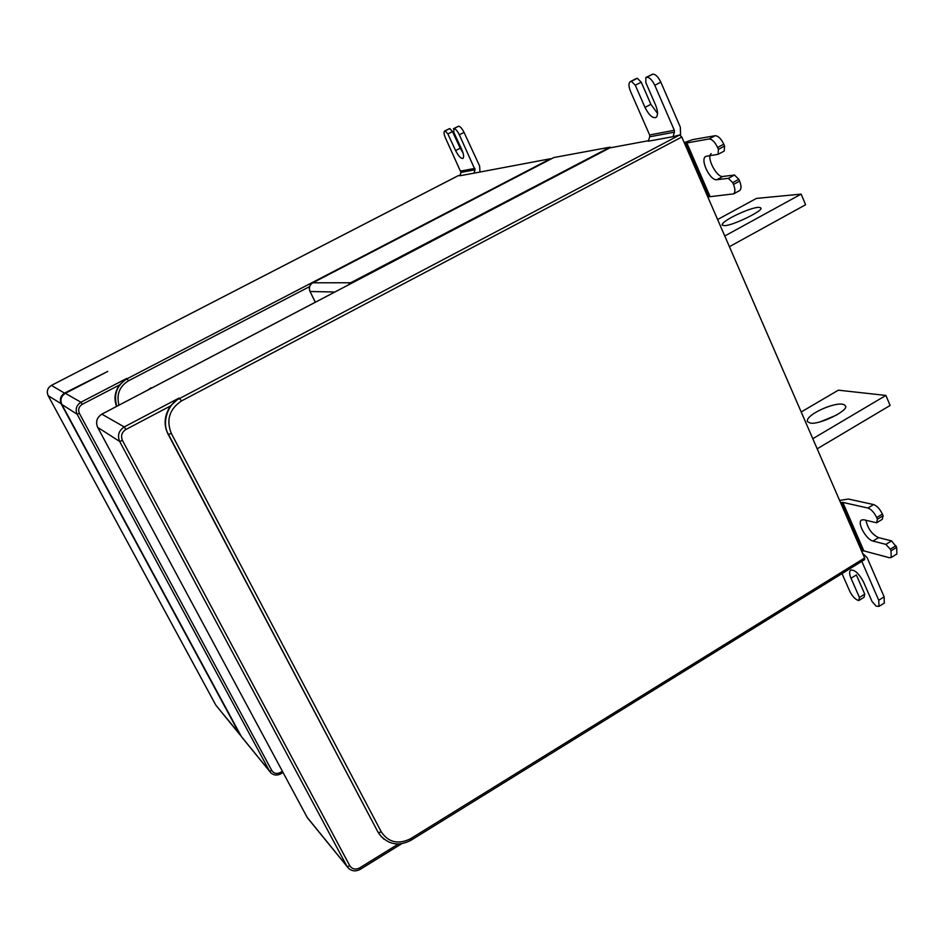 <?xml version="1.0" encoding="UTF-8"?>
<svg xmlns="http://www.w3.org/2000/svg" width="945" height="945" viewBox="0 0 945 945"><rect width="100%" height="100%" fill="white"/><g stroke="black" fill="none" stroke-linecap="round" stroke-linejoin="round"><path stroke-width="1.42" d="M711.195 153.645C705.915 157.142 716.936 177.979 722.901 176.455L734.501 175.014L728.382 178.321L716.842 179.715C710.203 181.015 699.631 159.422 705.773 156.362L718.07 154.342L724.224 151.058L724.579 146.062L718.401 149.357L717.609 147.491C714.893 141.939 712.034 139.104 708.998 138.974L715.164 135.714C718.212 135.832 721.082 138.655 723.787 144.207L724.579 146.062M734.501 175.014L738.825 179.326L732.694 182.645L728.382 178.321M684.617 143.534L685.42 143.215L708.679 196.843L733.556 193.89C735.352 192.272 735.34 189.142 733.485 184.476L732.694 182.645M738.825 179.326L739.616 181.168C741.459 185.822 741.471 188.965 739.651 190.583L739.557 190.63M685.42 143.215L708.998 138.974M718.07 154.342L718.401 149.357M715.164 135.714L692.791 139.588L684.227 142.624M708.679 196.843L707.899 197.151M724.555 225.654L722.134 225.123C720.858 220.551 757.051 204.214 760.619 207.9C765.379 209.743 732.753 225.76 724.555 225.654M724.768 235.99L801.136 194.115L756.378 198.426L717.621 219.535M801.136 194.115L805.612 204.734L729.422 246.692M876.594 522.798L877.409 519.242L883.102 515.746L882.276 519.313L876.594 522.798L863.73 519.75L861.474 520.022C856.772 522.833 866.4 539.678 872.944 541.06L885.89 544.379L891.548 540.883L878.543 537.611C871.999 534.433 867.793 528.645 865.927 520.27M882.394 514.08L876.688 517.565C874.172 512.45 871.243 509.272 867.888 508.032L873.582 504.559C876.948 505.788 879.878 508.965 882.394 514.08L883.102 515.746M876.688 517.565L877.409 519.242M873.582 504.559L848.374 499.031L839.609 500.437M891.548 540.883L896.675 547.344L896.852 554.018L891.218 557.515L891.017 550.852L896.675 547.344M861.651 551.171L863.86 550.876L889.316 557.704L891.218 557.515M895.966 545.69L890.308 549.199L891.017 550.852M890.308 549.199L885.89 544.379M840.613 502.752L842.798 502.397L867.888 508.032M820.142 421.883L836.526 415.091M810.149 423.029C819.079 425.344 850.736 409.669 845.149 405.629C840.436 399.133 804.939 414.347 807.396 421.6L810.149 423.029M812.806 438.704L885.902 395.435L838.369 390.179L801.195 411.973M885.902 395.435L890.119 405.464L817.189 448.804M884.284 603.064L884.142 596.838L878.732 600.24L879.039 606.371L876.192 606.17L872.034 601.492L863.529 582.002C858.863 573.402 854.552 569.457 850.606 570.189C849.189 571.642 849.331 574.324 851.02 578.257L859.454 597.5L858.745 600.583L857.8 600.276C854.729 598.87 852.036 595.822 849.72 591.145L842.019 573.591M858.745 600.583L864.049 597.264L864.769 594.181L856.359 574.938L851.02 578.257M859.454 597.5L864.769 594.181M878.732 600.24L861.805 561.354M862.561 553.274L867.073 557.55L884.142 596.838M282.366 771.25L280.181 772.549C276.672 774.179 273.885 773.518 271.806 770.541L79.392 413.355C77.868 409.61 78.825 406.598 82.239 404.33L80.927 402.227L126.665 378.461L119.365 385.028C114.711 392.045 113.79 399.168 116.613 406.409M458.077 175.77L90.519 365.254M447.871 133.942L445.189 130.906L449.808 128.579L452.49 131.603L463.085 153.055L460.215 148.211L455.608 150.562L447.871 133.942L452.49 131.603L460.215 148.211M449.808 128.579L449.076 128.827L449.808 128.579L452.49 131.603M445.189 130.906L444.587 131.083C443.618 132.087 443.949 134.462 445.579 138.23L460.983 172.403L475.051 169.793L473.988 173.159L459.931 175.758L460.983 172.403M479.965 171.707L479.611 165.977L464.042 132.406L459.341 134.792C457.297 130.753 455.466 128.697 453.872 128.626L453.813 132.418L461.621 149.204C463.735 154.082 464.149 157.153 462.885 158.453C460.888 158.713 458.455 156.079 455.608 150.562M458.089 126.382L458.549 126.252C460.168 126.323 461.987 128.366 464.042 132.406C461.987 128.366 460.168 126.323 458.549 126.252L453.399 128.744M459.341 134.792L475.051 169.793M116.778 406.326C113.412 394.337 116.896 385.123 127.244 378.685L550.557 158.725L473.988 173.159M460.05 175.368L458.16 175.723M553.664 157.626L312.783 282.803C309.582 284.941 308.672 287.847 310.043 291.532L315.205 301.927M334.235 291.981L309.984 291.509C308.59 287.847 309.499 284.953 312.724 282.815L350.689 282.756L610.045 147.16L553.817 157.543M170.372 406.043C164.241 415.729 163.485 425.144 168.127 434.263L377.858 831.883L381.414 836.797M179.03 398.069L170.36 406.043L125.85 429.514L124.232 426.939L179.03 398.069L181.546 400.904C169.403 409.079 166.001 419.923 171.317 433.412L168.517 434.464L377.858 831.883M610.045 147.16L610.931 147.621M609.797 147.892L648.494 140.71M635.3 85.239L631.366 81.317L637.308 78.27L641.242 82.18L650.892 104.328L657.578 113.483L650.892 104.328L644.986 107.399L635.3 85.239L641.242 82.18L650.892 104.328M637.308 78.27L635.855 78.813L637.308 78.27L641.242 82.18M631.366 81.317L630.22 81.66C628.46 83.231 628.567 86.468 630.516 91.37L649.617 134.958L649.723 136.789L674.435 132.182L673.029 136.671L679.739 134.97L681.794 137.025L181.546 400.904M680.554 135.277L680.329 127.138L660.827 82.156L654.779 85.274C652.121 79.876 649.428 77.206 646.687 77.266L645.872 77.49L645.789 82.534L655.57 105.013C658.074 111.333 658.181 115.503 655.901 117.534C652.428 118.302 648.79 114.924 644.986 107.399M651.896 74.383L652.723 74.171C655.487 74.088 658.181 76.746 660.827 82.156C658.181 76.746 655.487 74.088 652.723 74.171L645.872 77.49M654.779 85.274L674.328 130.292L674.435 132.182M649.723 136.789L648.341 141.207L673.029 136.671M379.205 834.092L378.472 832.557L381.331 831.978C388.56 842.479 398.282 844.735 410.532 838.747L864.592 557.975L681.794 137.025M864.592 557.975L864.628 559.605M680.329 127.138L660.827 82.156M479.611 165.977L464.042 132.406M722.901 176.455L716.842 179.715M733.485 184.476L739.616 181.168M710.038 196.454L686.779 142.766M723.787 144.207L717.609 147.491M878.543 537.611L872.944 541.06M863.86 550.876L842.798 502.397M862.442 550.97L841.393 502.539M87.46 366.825L51.408 385.383C47.486 387.958 46.399 391.395 48.16 395.695L215.755 705.029L240.136 734.986L61.248 404.07C59.37 399.463 60.539 395.766 64.744 392.99L107.777 371.397L65.347 393.333C61.13 396.12 59.96 399.818 61.838 404.448L241.223 736.332L269.502 771.085L77.136 414.241C75.116 409.244 76.38 405.24 80.927 402.227L65.347 393.333C61.082 396.097 59.925 399.806 61.838 404.448L61.827 404.425M61.614 403.999L48.148 395.671C46.376 391.384 47.451 387.946 51.396 385.383L65.087 393.463M79.392 413.355L77.136 414.241L61.838 404.448L241.223 736.332M82.239 404.33L119.365 385.028M126.665 378.461L128.579 380.752C119.46 386.363 116.259 394.502 118.975 405.169M280.181 772.549L280.665 773.754M271.002 773.01L269.502 771.085L271.806 770.541M242.593 738.104L269.703 771.427C272.632 775.195 276.33 775.999 280.76 773.837L283.027 772.478M217.043 706.683L240.562 735.092M449.347 128.697L444.741 131.036M453.872 128.626L458.549 126.252M474.945 168.375L460.888 171.021M309.57 286.642L128.579 380.752M315.169 301.951L309.995 291.438M553.735 157.579L312.689 282.85M348.599 284.469L351.197 283.11M147.007 390.509L151.212 387.71M609.974 147.798L101.836 414.158C96.839 417.489 95.457 421.895 97.666 427.376L307.113 817.295L346.945 866.27L119.661 441.457C117.239 435.444 118.763 430.601 124.232 426.939L101.836 414.158C96.792 417.466 95.41 421.872 97.666 427.376L97.654 427.341M101.8 414.182L151.058 388.395M168.127 434.263L168.517 434.464C161.382 423.348 167.608 403.586 179.869 398.377L679.739 134.97M398.258 844.05L359.62 867.923C355.485 869.943 352.202 869.211 349.78 865.726L122.425 440.405L119.661 441.457L97.666 427.376L307.314 817.661L348.717 868.538M122.425 440.405C120.617 435.893 121.751 432.267 125.85 429.514M171.317 433.412L381.331 831.978M411.075 840.199L411.087 840.188C398.92 846.59 388.501 844.783 379.819 834.778L383.883 839.16M864.663 559.582L411.087 840.188L410.532 838.747M359.62 867.923L360.246 869.341L401.637 843.743M360.246 869.341C355.025 872.022 350.678 871.125 347.169 866.671L349.78 865.726M308.696 819.362L307.113 817.295M636.505 78.482L630.575 81.518M646.687 77.266L652.723 74.171M674.328 130.292L649.617 134.958M739.651 190.583L733.556 193.89M879.039 606.371L884.425 602.981M87.412 366.849L458.112 175.735M90.342 365.337L51.396 385.383M107.139 371.716L65.323 393.333M215.755 705.017L48.16 395.683M444.587 131.083L449.206 128.756M146.9 390.568L609.868 147.833M630.22 81.66L636.15 78.624"/></g></svg>
